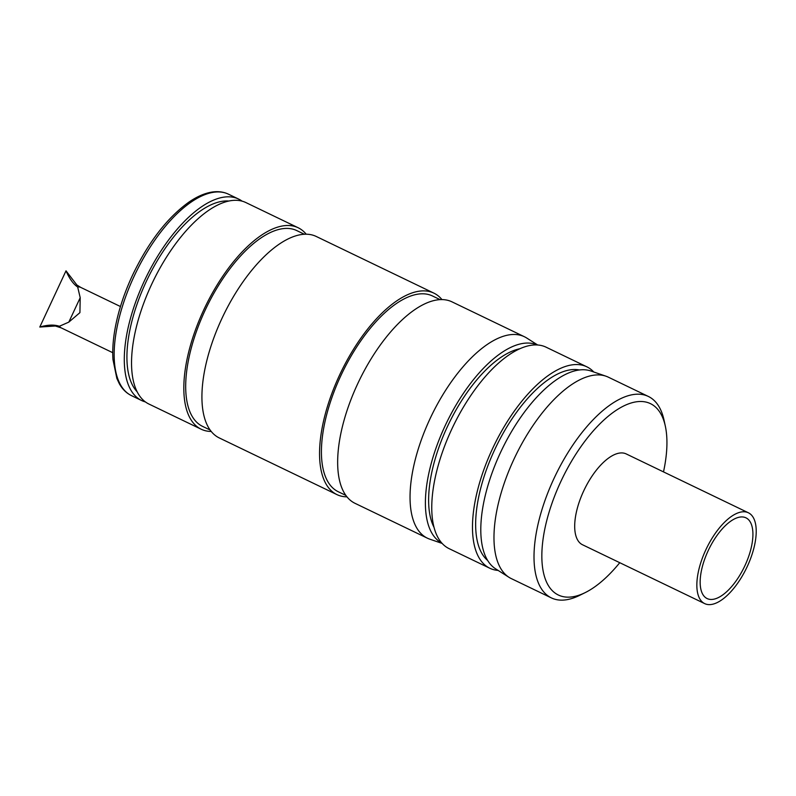 <?xml version="1.0" encoding="UTF-8"?>
<svg xmlns="http://www.w3.org/2000/svg" width="796" height="796" viewBox="0 0 796 796"><rect width="100%" height="100%" fill="white"/><g stroke="black" fill="none" stroke-linecap="round" stroke-linejoin="round"><path stroke-width="1.19" d="M708.142 550.752A44.795 19.81 115.7 0 0 707.097 598.552A44.795 19.81 115.7 0 0 744.389 566.792A44.795 19.81 115.7 0 0 745.971 517.838A44.795 19.81 115.7 0 0 708.142 550.752M704.659 603.597L582.503 544.753A50.397 22.288 -64.3 0 1 583.677 490.973A50.397 22.288 -64.3 0 1 626.253 453.949L748.409 512.793A50.397 22.288 -64.3 0 1 746.618 567.866A50.397 22.288 -64.3 0 1 704.659 603.597A50.397 22.288 -64.3 0 1 705.833 549.817A50.397 22.288 -64.3 0 1 748.409 512.793M346.947 496.843A111.798 49.452 -64.3 0 1 336.887 494.585A111.798 49.452 -64.3 0 1 339.484 375.274A111.798 49.452 -64.3 0 1 433.92 293.147A111.798 49.452 -64.3 0 1 441.959 299.604M345.832 495.381L338.25 491.729A108.634 48.049 -64.3 0 1 340.788 375.802A108.634 48.049 -64.3 0 1 431.293 295.445A108.634 48.049 -64.3 0 1 432.546 296.003L440.118 299.644M433.92 293.147L316.281 236.482A111.798 49.452 115.7 0 0 221.855 318.609A111.798 49.452 115.7 0 0 219.248 437.919L336.887 494.585M498.157 570.433A111.798 49.452 -64.3 0 1 489.809 568.245L449.083 548.633A111.798 49.452 -64.3 0 1 451.69 429.333A111.798 49.452 -64.3 0 1 546.116 347.195L586.841 366.817A111.798 49.452 -64.3 0 1 593.756 371.981M489.809 568.245A111.798 49.452 -64.3 0 1 492.406 448.944A111.798 49.452 -64.3 0 1 586.841 366.817M487.669 560.493A106.405 47.063 -64.3 0 1 494.624 449.84A106.405 47.063 -64.3 0 1 579.448 369.981M519.937 348.728A104.445 46.198 115.7 0 0 447.252 426.964A104.445 46.198 115.7 0 0 433.959 527.201M537.708 345.006L526.654 337.982A111.798 49.452 115.7 0 0 524.405 336.738A111.798 49.452 115.7 0 0 431.332 416A111.798 49.452 115.7 0 0 427.372 538.176A111.798 49.452 115.7 0 0 429.74 539.151L442.128 543.419M537.2 344.976A109.938 48.626 115.7 0 0 446.337 423.223A109.938 48.626 115.7 0 0 441.79 543.041M524.405 336.738L452.019 301.863A111.798 49.452 115.7 0 0 358.946 381.125A111.798 49.452 115.7 0 0 354.976 503.301L427.372 538.176M551.339 597.886L511.311 578.602A111.798 49.452 -64.3 0 1 509.062 577.359A111.798 49.452 -64.3 0 1 513.908 459.302A111.798 49.452 -64.3 0 1 605.965 376.2A111.798 49.452 -64.3 0 1 608.343 377.175L648.372 396.458A111.798 49.452 115.7 0 0 555.3 475.71A111.798 49.452 115.7 0 0 551.339 597.886A111.798 49.452 115.7 0 0 579.617 595.368L585.159 592.632A106.196 46.974 -64.3 0 1 562.056 478.963A106.196 46.974 -64.3 0 1 665.337 426.178A106.196 46.974 -64.3 0 1 663.496 471.889M509.062 577.359L495.639 568.841A109.938 48.626 -64.3 0 1 500.405 452.735A109.938 48.626 -64.3 0 1 590.94 371.016L605.965 376.2M665.337 426.178L664.033 420.139A111.798 49.452 115.7 0 0 648.372 396.458M619.756 562.702A106.196 46.974 -64.3 0 1 585.159 592.632M210.094 429.999L202.522 426.348A108.634 48.049 -64.3 0 1 205.06 310.42A108.634 48.049 -64.3 0 1 296.818 230.611L304.39 234.263M211.209 431.462A111.798 49.452 -64.3 0 1 202.443 429.77A111.798 49.452 -64.3 0 1 201.149 429.203A111.798 49.452 -64.3 0 1 203.756 309.893A111.798 49.452 -64.3 0 1 298.192 227.765A111.798 49.452 -64.3 0 1 306.221 234.223M76.943 285.087L66.008 270.829C69.411 278.65 73.302 284.053 77.68 287.038L80.207 297.694L79.918 312.649L68.814 322.121L59.392 326.26C54.058 324.509 47.531 324.768 39.8 327.037L55.372 326.002L61.252 327.892L112.743 352.698M66.008 270.829L39.8 327.037M228.969 201.03A107.331 47.481 115.7 0 0 147.369 279.207A107.331 47.481 115.7 0 0 137.101 391.741M145.409 401.93A111.798 49.452 -64.3 0 1 141.628 400.527A111.798 49.452 -64.3 0 1 145.588 278.341A111.798 49.452 -64.3 0 1 238.661 199.09A111.798 49.452 -64.3 0 1 242.123 201.169M298.192 227.765L245.894 202.572A111.798 49.452 115.7 0 0 152.832 281.834A111.798 49.452 115.7 0 0 148.862 404.01L201.149 429.203M120.455 306.54L80.754 287.406A22.467 9.94 115.7 0 0 77.68 287.038M59.392 326.27A22.467 9.94 115.7 0 0 61.252 327.892M80.207 297.694L68.814 322.121M228.512 194.204C223.407 191.776 217.726 191.1 211.457 192.154C204.293 193.398 196.801 196.702 188.97 202.075C167.19 217.726 148.345 242.193 132.415 275.466C123.818 294.013 117.967 312.141 114.853 329.852C112.992 340.688 112.365 350.588 112.972 359.573L116.863 378.458L119.3 383.672C122.375 389.184 126.435 393.164 131.479 395.632A111.798 49.452 -64.3 0 1 134.086 276.331A111.798 49.452 -64.3 0 1 228.512 194.204L238.661 199.09M80.754 287.406L76.615 284.829M131.479 395.632L141.628 400.527"/></g></svg>
